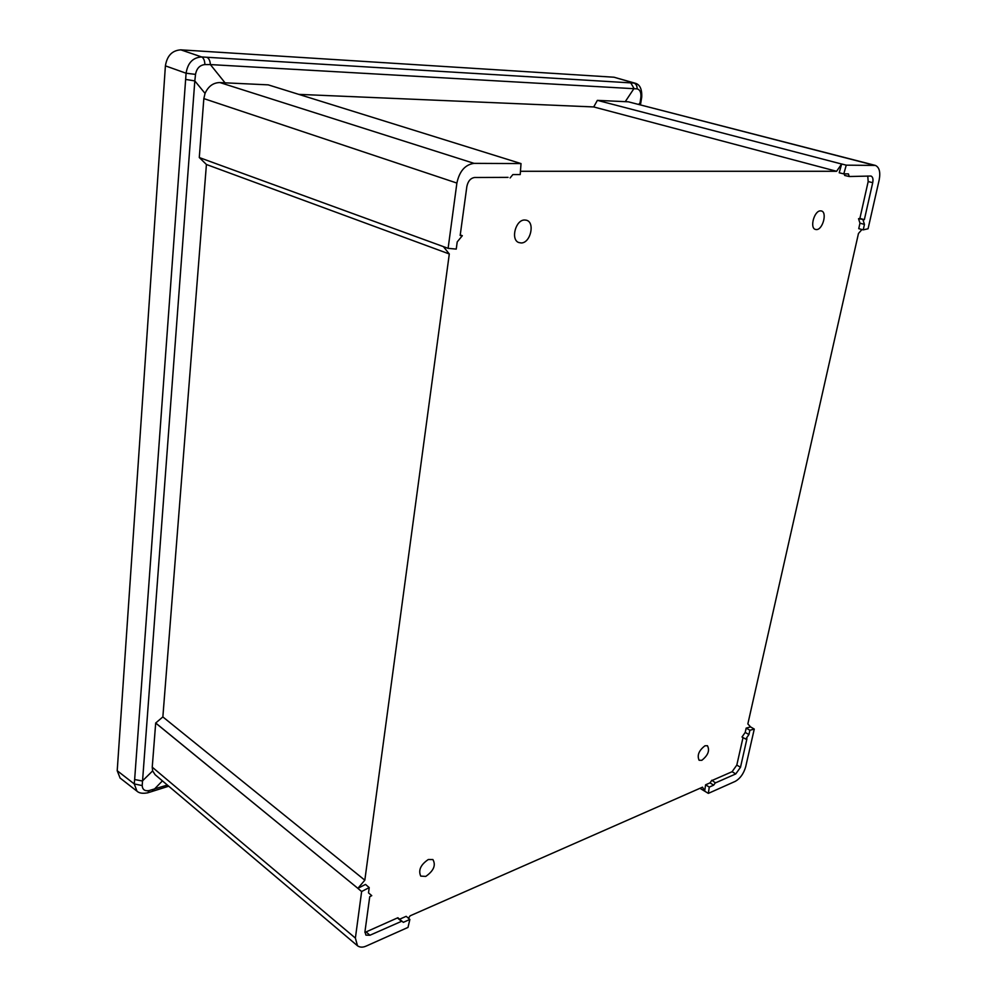 <?xml version="1.0" encoding="UTF-8"?>
<svg xmlns="http://www.w3.org/2000/svg" width="997" height="997" viewBox="0 0 997 997"><rect width="100%" height="100%" fill="white"/><g stroke="black" fill="none" stroke-linecap="round" stroke-linejoin="round"><path stroke-width="1.5" d="M820.506 210.878L821.204 210.928C827.498 211.763 822.899 229.759 816.468 229.584L815.347 229.41C809.502 227.889 814.3 210.579 820.506 210.878M521.182 242.969C530.666 243.131 535.364 221.895 526.179 220.175L524.634 220.013C515.623 219.689 510.414 239.629 518.714 242.52L521.182 242.969M425.769 876.413L420.722 876.101C418.142 870.219 420.672 864.698 428.311 859.514L432.91 859.564C436.075 865.209 433.695 870.83 425.769 876.413M704.966 745.781C698.872 750.517 696.915 755.34 699.109 760.262L701.826 760.312C708.082 755.29 709.951 750.417 707.421 745.706L704.966 745.781M712.17 780.439L732.097 771.715L736.808 765.085L740.497 767.279L746.94 738.765L745.768 739.089L742.005 737.007L745.208 732.421L746.18 728.109L750.567 726.925L747.85 723.922L858.467 233.497L861.944 229.522M846.241 165.166L841.655 163.982L839.2 172.78L843.798 173.889L846.241 165.166L875.403 165.427C879.379 167.322 880.625 172.194 879.155 180.033L868.063 228.774L863.215 229.858L858.741 228.662L859.975 223.191L858.542 218.704L859.888 218.405L868.175 181.566L867.764 175.995M858.542 218.704L864.349 219.676L872.724 182.663C873.384 179.086 872.811 176.868 870.992 176.033L849.245 176.519L844.683 175.46L844.185 173.889M841.63 164.031L597.377 100.361L841.63 164.031L836.595 171.285L520.446 171.285M443.453 246.695L449.298 253.973L364.827 880.189L357.873 888.339L365.5 884.414L369.214 887.592L368.504 892.876L371.756 895.642L369.737 896.689L364.964 931.622L365.899 935.124L369.899 935.261L401.517 921.328L397.878 917.739L399.623 919.209L406.19 916.33L409.867 919.446L407.997 927.409L366.335 946.003C362.871 947.586 359.929 947.511 357.499 945.779L155.121 774.706L152.641 770.905L152.242 767.179L155.694 723.012L357.873 888.339L155.644 723.024M364.902 932.444L397.878 917.739M408.458 918.262L410.128 915.819L702.536 787.169L704.667 791.12L705.589 784.813L710.014 782.869L711.858 780.24L715.435 782.894L735.774 773.921L732.097 771.715M736.808 765.085L743.014 737.568M746.18 728.109L749.906 730.253L754.268 729.069L745.694 766.768C743.675 773.647 740.223 778.507 735.35 781.324L708.344 793.375L709.278 787.094L705.589 784.813M708.344 793.375L699.956 788.303M754.268 729.069L750.529 726.888M745.768 739.089L748.934 734.54L749.906 730.253M740.497 767.279L735.774 773.921M709.278 787.094L713.69 785.15L715.485 782.558M864.349 219.676L859.888 218.405M863.215 229.858L864.449 224.4L863.041 219.963M849.245 176.519L848.41 173.877L843.798 173.889M508.071 177.366L474.622 177.503C470.621 178.089 468.042 181.068 466.87 186.427L460.165 235.479L462.334 235.703L460.24 234.918M639.8 104.648L640.909 97.021C641.208 92.409 639.962 89.693 637.17 88.883L210.379 64.581L225.048 82.826L219.888 82.564L474.049 163.358L521.02 163.583L520.21 174.562L512.882 174.575L510.103 177.94M521.02 163.583L268.218 84.857L225.048 82.826M462.334 235.703L457.224 241.885L456.24 249.1L448.114 248.34L199.288 157.551L203.837 98.603L205.046 93.394L194.814 80.907L142.197 785.586C142.471 789.624 144.777 791.294 149.114 790.571L167.359 785.05M474.049 163.358C465.175 164.605 459.455 171.172 456.888 183.062L203.837 98.603M448.114 248.34L456.888 183.062M401.517 921.328L397.766 918.212M152.242 767.179L355.381 938.09L361.637 891.517L369.214 887.592M361.637 891.517L357.836 888.364M368.504 892.876L371.756 895.642M355.381 938.09L357.499 945.779M401.617 920.904L403.311 922.35L409.867 919.446M199.35 157.576L206.416 164.493L449.298 253.973M206.416 164.493L162.86 716.918L155.694 723.012M364.827 880.189L162.86 716.918M614.002 77.218L180.818 49.85L201.668 56.954L634.852 83.125L614.002 77.218L633.731 82.938C635.986 83.785 637.133 85.767 637.17 88.883M206.878 57.29C208.934 58.275 210.105 60.705 210.379 64.581L204.896 64.568C199.761 65.141 196.633 68.419 195.524 74.389L186.09 73.23L165.402 65.864L117.21 770.718L134.259 783.929L142.197 785.586M120.101 778.046L117.21 770.718M165.402 65.864C167.035 55.745 172.182 50.411 180.818 49.85M875.403 165.427L628.322 101.806L597.377 100.361L593.701 106.941L298.764 94.366M699.994 788.291L704.655 791.157M593.701 106.941L836.595 171.285M219.888 82.564C213.258 82.664 208.311 86.265 205.046 93.394M147.394 792.914L147.855 792.777C142.845 793.774 139.231 793.251 136.988 791.194L134.259 783.929L134.645 779.529L142.359 781L152.641 770.905M134.645 779.529L186.09 73.23C187.723 62.911 192.907 57.477 201.668 56.954C203.65 57.988 204.721 60.53 204.896 64.568M195.524 74.389L194.814 80.907L185.716 79.436M638.703 104.373L640.996 101.806M640.909 97.021L641.756 96.908M152.067 791.493L162.424 780.875M625.244 101.682L634.017 88.471L630.727 82.776M168.717 786.209L147.855 792.777L149.114 790.571M748.934 734.54L745.208 732.421M713.69 785.15L710.014 782.869M403.311 922.35L399.623 919.209M864.449 224.4L859.975 223.191M874.369 165.303L628.322 101.806M872.724 182.663L868.175 181.566M366.248 932.021L369.899 935.261M136.988 791.194L119.976 777.947M640.473 104.822L641.744 96.971C642.056 88.858 639.75 84.246 634.852 83.125L634.852 83.125"/></g></svg>
